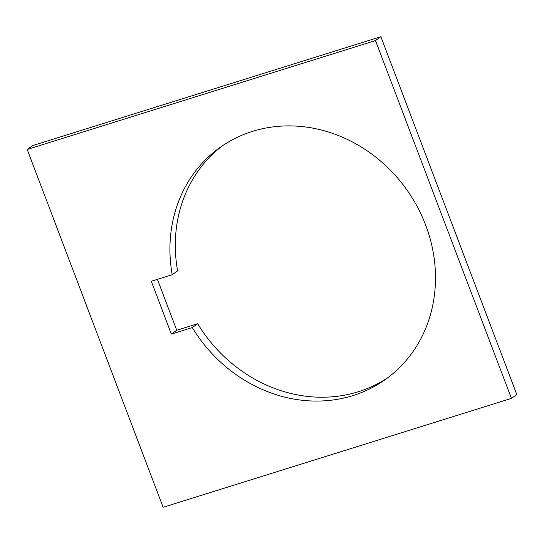 <?xml version="1.0" encoding="UTF-8"?>
<svg xmlns="http://www.w3.org/2000/svg" width="544" height="544" viewBox="0 0 544 544"><rect width="100%" height="100%" fill="white"/><g stroke="black" fill="none" stroke-linecap="round" stroke-linejoin="round"><path stroke-width="0.82" d="M157.413 279.351L176.752 330.262L171.374 334.104L151.3 281.262L172.224 274.72L177.602 270.871A142.46 127.548 -125.6 0 1 222.557 145.71M27.2 149.464L375.496 40.562L511.421 398.385L163.125 507.287L27.2 149.464L32.579 145.615L380.875 36.713L375.496 40.562M380.875 36.713L516.8 394.536L511.421 398.385M172.224 274.72A142.46 127.548 54.4 0 1 219.844 147.594A142.46 127.548 54.4 0 1 252.518 131.362A142.46 127.548 54.4 0 1 417.221 206.591A142.46 127.548 54.4 0 1 385.574 379.365A142.46 127.548 54.4 0 1 352.893 395.597A142.46 127.548 54.4 0 1 192.297 327.563L171.374 334.104M176.752 330.262L197.676 323.721L192.297 327.563M197.676 323.721A142.46 127.548 -125.6 0 0 358.272 391.755A142.46 127.548 -125.6 0 0 388.232 377.407"/></g></svg>
